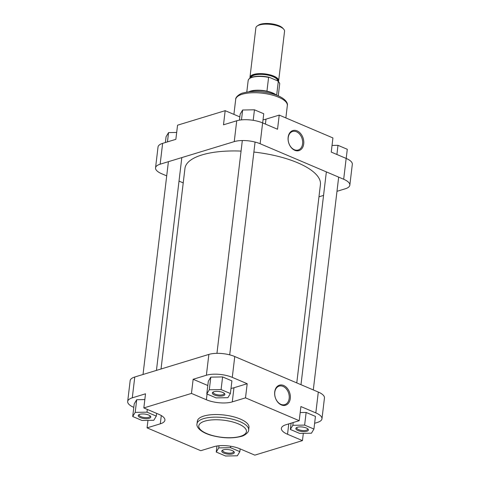<?xml version="1.0" encoding="UTF-8"?>
<svg xmlns="http://www.w3.org/2000/svg" width="480" height="480" viewBox="0 0 480 480"><rect width="100%" height="100%" fill="white"/><g stroke="black" fill="none" stroke-linecap="round" stroke-linejoin="round"><path stroke-width="0.72" d="M288.144 137.274A10.482 7.59 -107 0 1 297.096 130.866A10.482 7.59 -107 0 1 303.726 143.898A10.482 7.59 -107 0 1 294.78 150.3A10.482 7.59 -107 0 1 288.144 137.274M302.604 143.808A9.678 7.008 73 0 0 299.868 134.424A9.678 7.008 73 0 0 292.584 131.49A9.678 7.008 73 0 0 288.21 137.688A9.678 7.008 73 0 0 290.946 147.066A9.678 7.008 73 0 0 298.23 150A9.678 7.008 73 0 0 302.604 143.808M162.63 143.364L160.146 164.196A18.456 6.606 -173.2 0 0 155.544 167.85L158.028 147.018A18.456 6.606 6.8 0 1 162.63 143.364L175.86 139.332L177.546 125.196L225.18 110.67L239.832 116.904M225.18 110.67L223.494 124.812L236.724 120.774A18.456 6.606 6.8 0 1 262.62 122.898L277.536 129.246L279.222 115.104L265.992 119.142A18.456 6.606 6.8 0 1 263.028 119.808M279.222 115.104L332.928 137.94L331.242 152.082L346.164 158.424A18.456 6.606 6.8 0 1 352.32 164.322L349.836 185.154A18.456 6.606 -173.2 0 0 343.68 179.256L346.164 158.424M160.146 164.196L234.24 141.612L236.724 120.774M155.544 167.85A18.456 6.606 -173.2 0 0 161.7 173.748L166.71 175.878M179.016 181.11L183.228 182.898M318.966 196.812L323.556 195.414M336.978 191.322L345.228 188.802A18.456 6.606 -173.2 0 0 349.836 185.154M262.62 122.898L260.136 143.736L343.68 179.256M260.136 143.736A18.456 6.606 -173.2 0 0 234.24 141.612M332.034 145.428L337.992 145.332L347.292 149.286L346.2 158.442M337.992 145.332L336.9 154.482M239.448 120.15L240.162 114.162L242.652 110.01L254.448 109.806L263.754 113.76L262.662 122.916M254.448 109.806L253.194 120.324M242.652 110.01L241.476 119.88M165.378 142.524L166.068 136.752L168.558 132.594L176.682 132.456M168.558 132.594L167.454 141.894M296.772 382.908L320.424 184.578A68.214 24.42 -173.2 0 0 253.878 152.058M241.062 151.086A68.214 24.42 -173.2 0 0 201.966 154.932A68.214 24.42 -173.2 0 0 184.95 168.426L161.034 368.994M223.296 395.73A6.318 2.262 6.8 0 1 215.148 395.28A6.318 2.262 6.8 0 1 212.904 392.178A6.318 2.262 6.8 0 1 213.894 391.734A6.318 2.262 6.8 0 1 224.496 393.564A6.318 2.262 6.8 0 1 223.296 395.73M213.396 391.914A5.52 1.974 -173.2 0 0 213.204 392.334A5.52 1.974 -173.2 0 0 216.63 394.62A5.52 1.974 -173.2 0 0 222.786 394.734A5.52 1.974 -173.2 0 0 224.16 393.642A5.52 1.974 -173.2 0 0 224.076 393.192M306.834 431.256A6.318 2.262 6.8 0 1 298.692 430.8A6.318 2.262 6.8 0 1 296.442 427.704A6.318 2.262 6.8 0 1 297.438 427.254A6.318 2.262 6.8 0 1 308.034 429.084A6.318 2.262 6.8 0 1 306.834 431.256M296.934 427.44A5.52 1.974 -173.2 0 0 296.748 427.86A5.52 1.974 -173.2 0 0 300.174 430.14A5.52 1.974 -173.2 0 0 306.33 430.254A5.52 1.974 -173.2 0 0 307.704 429.162A5.52 1.974 -173.2 0 0 307.62 428.712M232.746 453.84A6.318 2.262 6.8 0 1 224.598 453.39A6.318 2.262 6.8 0 1 222.354 450.294A6.318 2.262 6.8 0 1 223.344 449.844A6.318 2.262 6.8 0 1 233.94 451.674A6.318 2.262 6.8 0 1 232.746 453.84M222.84 450.03A5.52 1.974 -173.2 0 0 222.654 450.444A5.52 1.974 -173.2 0 0 226.08 452.73A5.52 1.974 -173.2 0 0 232.236 452.844A5.52 1.974 -173.2 0 0 233.61 451.752A5.52 1.974 -173.2 0 0 233.526 451.302M149.202 418.32A6.318 2.262 6.8 0 1 141.054 417.864A6.318 2.262 6.8 0 1 138.81 414.768A6.318 2.262 6.8 0 1 139.8 414.324A6.318 2.262 6.8 0 1 150.402 416.154A6.318 2.262 6.8 0 1 149.202 418.32M139.302 414.504A5.52 1.974 -173.2 0 0 139.11 414.924A5.52 1.974 -173.2 0 0 142.536 417.204A5.52 1.974 -173.2 0 0 148.692 417.324A5.52 1.974 -173.2 0 0 150.072 416.232A5.52 1.974 -173.2 0 0 149.982 415.782M290.292 398.526A10.482 7.59 -107 0 1 281.346 404.928A10.482 7.59 -107 0 1 274.71 391.896A10.482 7.59 -107 0 1 283.662 385.494A10.482 7.59 -107 0 1 290.292 398.526M274.776 392.31A9.678 7.008 73 0 0 277.512 401.694A9.678 7.008 73 0 0 284.796 404.628A9.678 7.008 73 0 0 289.17 398.43A9.678 7.008 73 0 0 286.434 389.052A9.678 7.008 73 0 0 279.15 386.118A9.678 7.008 73 0 0 274.776 392.31M248.652 429.96L248.964 427.356A26.004 9.306 -173.2 0 0 232.824 416.598A26.004 9.306 -173.2 0 0 203.808 416.058A26.004 9.306 -173.2 0 0 197.322 421.2L197.01 423.804A26.004 9.306 6.8 0 1 203.496 418.662A26.004 9.306 6.8 0 1 232.518 419.202A26.004 9.306 6.8 0 1 248.652 429.96C249.036 432.522 243.714 436.068 241.26 436.386C232.602 438.624 222.768 438.324 211.752 435.474C199.914 432.216 196.116 426.624 197.01 423.804M231 388.416A18.456 6.606 -173.2 0 0 233.964 387.75L247.194 383.718L232.278 377.37A18.456 6.606 -173.2 0 0 206.376 375.246L193.146 379.278L191.46 393.42L143.832 407.94L145.518 393.804L132.288 397.836A18.456 6.606 -173.2 0 0 127.68 401.484A18.456 6.606 -173.2 0 0 133.8 407.364M144.828 399.576L136.71 399.714L134.214 403.872L132.708 416.52L142.008 420.48L153.804 420.276L156.3 416.118L146.994 412.164L135.198 412.368L132.708 416.52M314.622 423.282L317.37 422.442A18.456 6.606 -173.2 0 0 321.972 418.794A18.456 6.606 -173.2 0 0 315.816 412.896L300.9 406.554L299.214 420.69L285.984 424.722A18.456 6.606 -173.2 0 0 281.382 428.37A18.456 6.606 -173.2 0 0 287.538 434.268L302.454 440.61L254.82 455.136L239.904 448.788A18.456 6.606 -173.2 0 0 214.008 446.664L200.778 450.702L147.072 427.866L160.302 423.828A18.456 6.606 -173.2 0 0 164.904 420.18A18.456 6.606 -173.2 0 0 158.748 414.282L143.832 407.94M313.932 429.054L304.632 425.1L292.836 425.298L290.34 429.456L299.646 433.41L311.442 433.212L313.932 429.054L315.444 416.406L306.138 412.452L300.186 412.554M193.146 379.278L207.804 385.512M230.394 393.534L231.9 380.88L222.6 376.926L210.804 377.13L208.308 381.282L206.802 393.93L216.102 397.89L227.898 397.686L230.394 393.534L221.088 389.574L209.292 389.778L206.802 393.93M127.68 401.484L130.164 380.652A18.456 6.606 6.8 0 1 134.772 377.004L208.866 354.414A18.456 6.606 6.8 0 1 234.762 356.538L232.278 377.37M315.816 412.896L318.3 392.058L234.762 356.538M318.3 392.058A18.456 6.606 6.8 0 1 324.456 397.956L321.972 418.794M191.46 393.42L206.382 399.762A18.456 6.606 -173.2 0 0 232.278 401.886L245.508 397.854L299.214 420.69M247.194 383.718L245.508 397.854M303.318 433.35L302.454 440.61M147.966 420.378L147.072 427.866M221.088 389.574L222.6 376.926M209.292 389.778L210.804 377.13M290.34 429.456L291.09 423.162M304.632 425.1L306.138 412.452M292.836 425.298L293.166 422.532M225.552 456L237.348 455.802L239.838 451.644L230.538 447.69L218.742 447.888L216.246 452.046L225.552 456M239.838 451.644L240.168 448.902M230.538 447.69L230.712 446.25M218.742 447.888L219 445.746M216.246 452.046L216.972 445.998M156.3 416.118L156.624 413.382M146.994 412.164L147.324 409.422M135.198 412.368L136.71 399.714M257.196 25.998L258.414 25.182A13.242 4.74 6.8 0 1 260.496 24.246A13.242 4.74 6.8 0 1 282.702 28.074L283.692 29.16A14.448 5.172 -173.2 0 0 259.47 24.978A14.448 5.172 -173.2 0 0 257.196 25.998A14.448 5.172 -173.2 0 0 255.864 27.84L249.966 77.316A14.448 5.172 6.8 0 1 253.572 74.46A14.448 5.172 6.8 0 1 269.688 74.76A14.448 5.172 6.8 0 1 278.652 80.736A14.448 5.172 6.8 0 1 278.412 81.468M249.234 91.764A16.05 5.748 6.8 0 1 250.296 91.392A16.05 5.748 6.8 0 1 275.97 94.956M248.724 91.824A15.852 5.676 6.8 0 1 250.482 91.128A15.852 5.676 6.8 0 1 266.946 91.176L268.59 77.412A15.852 5.676 -173.2 0 0 252.126 77.364A15.852 5.676 -173.2 0 0 248.172 80.502C248.616 78.924 249.996 77.796 252.306 77.106C257.052 75.834 262.65 75.888 269.106 77.268M250.032 78.084A14.448 5.172 6.8 0 1 249.966 77.316M269.412 77.37L268.59 77.412L269.412 77.37L277.554 80.832L278.286 81.534L276.66 95.208M278.652 80.736L284.556 31.26A14.448 5.172 -173.2 0 0 283.692 29.16M266.946 91.176A15.852 5.676 6.8 0 1 276.456 95.13M278.268 95.856L279.648 84.252A15.852 5.676 -173.2 0 0 278.286 81.534L277.554 80.832M235.698 99.39C235.308 96.822 240.636 93.282 243.09 92.958C251.742 90.72 261.582 91.026 272.598 93.876C284.436 97.134 288.234 102.72 287.334 105.546A26.004 9.306 -173.2 0 0 271.2 94.788A26.004 9.306 -173.2 0 0 242.184 94.248A26.004 9.306 -173.2 0 0 235.698 99.39L233.91 114.384M265.404 124.086L265.992 119.142M240.45 436.326A23.994 8.592 -173.2 0 0 238.434 423.918A23.994 8.592 -173.2 0 0 204.768 421.152A23.994 8.592 -173.2 0 0 206.784 433.566A23.994 8.592 -173.2 0 0 240.45 436.326M206.376 375.246L208.866 354.414M134.772 377.004L132.288 397.836M233.964 387.75L232.278 401.886M207.06 394.044L206.382 399.762M288.774 423.87L287.538 434.268M161.286 415.548L160.302 423.828M277.626 80.862A13.44 4.812 -173.2 0 0 269.106 75.39A13.44 4.812 -173.2 0 0 254.268 75.15A13.44 4.812 -173.2 0 0 250.956 77.604M250.56 77.79A13.842 4.956 6.8 0 1 254.016 74.652A13.842 4.956 6.8 0 1 269.982 75.072A13.842 4.956 6.8 0 1 277.962 81.06M252.468 77.118A15.45 5.532 6.8 0 1 268.848 77.238M285.858 117.93L287.334 105.546M229.698 354.858L255.072 142.056M216.948 353.34L242.322 140.532M156.444 370.392L181.818 157.59M143.022 374.484L168.402 161.682M246.792 92.1L248.172 80.502M278.052 81.132C279.384 82.5 279.918 83.538 279.648 84.252M313.29 389.928L338.67 177.126M300.984 384.696L326.358 171.894"/></g></svg>
